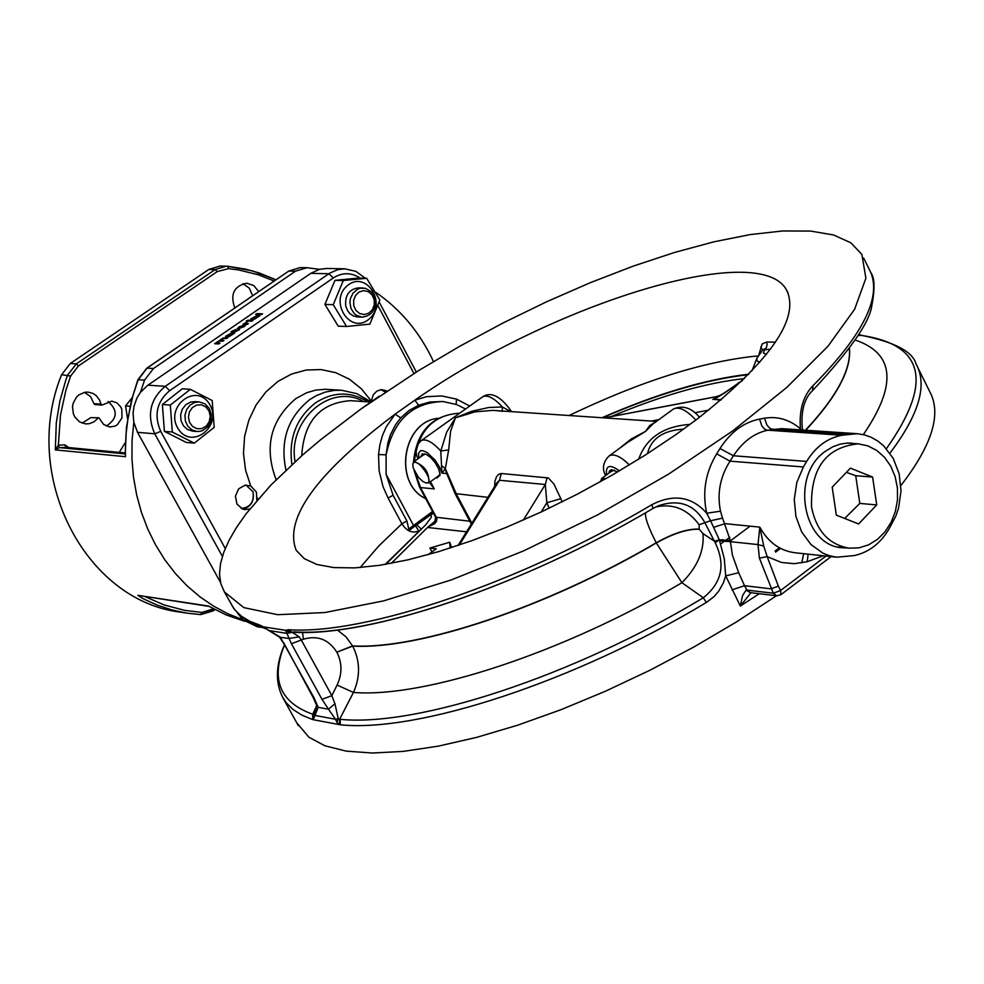 <?xml version="1.0" encoding="UTF-8"?>
<svg xmlns="http://www.w3.org/2000/svg" width="984" height="984" viewBox="0 0 984 984"><rect width="100%" height="100%" fill="white"/><g stroke="black" fill="none" stroke-linecap="round" stroke-linejoin="round"><path stroke-width="1.48" d="M132.102 397.77L125.546 405.912L127.612 418.913M130.011 406.257L125.546 405.912M98.843 417.782L90.835 417.622L98.843 417.782L103.603 424.424L109.741 427.007L114.931 426.146L117.28 424.781L121.991 417.868L121.795 409.295L120.589 406.724L116.788 402.813L111.795 401.14L101.979 405.088L101.032 404.19L93.923 403.649L94.87 404.547L101.979 405.088M97.933 418.2L94.156 421.718L89.544 423.661L85.608 423.932L79.507 421.841L74.858 417.031L73.382 413.883L72.496 406.896L73.136 403.391L76.395 397.241L78.868 394.904L84.845 392.259L88.08 392.099L93.099 393.489L96.383 395.789L99.642 400.193L101.032 404.19M234.807 307.906C229.961 294.364 233.921 286.123 246.701 283.195L253.724 285.532L258.706 291.547M119.261 452.369L125.3 442.628M137.92 595.345L143.27 598.764L157.379 605.172L171.979 609.969L186.948 613.143L180.712 612.183C84.882 600.953 20.43 475.493 61.598 374.707L70.282 363.502L208.842 269.444L219.998 266.061L226.32 266.184L215.152 269.567L76.334 363.871L67.625 375.101L65.793 380.193L59.876 401.115L56.322 422.64L55.301 449.909L59.421 447.609L66.42 447.376M108.178 401.497C118.141 410.537 117.49 418.729 106.235 426.084M90.835 417.622L82.102 423.145M84.501 392.333L90.565 396.626L93.923 403.649M242.974 283.663L249.309 288.177L252.617 295.717M209.186 606.415L141.29 595.861M68.855 447.585L64.833 444.854L58.364 445.137L59.421 447.609L125.189 453.882M274.118 280.993L258.337 274.782L238.657 269.936L228.608 268.607L217.28 271.584L78.449 365.937L70.627 376.06L65.879 390.328L60.504 414.941L58.364 445.137L55.301 449.909L125.497 456.687L125.411 452.751M125.189 453.968L126.038 434.227L128.08 417.487L132.938 395.605L138.141 379.701L144.562 380.119L140.429 392.345L147.92 385.174L310.76 273.355L319.542 269.321L306.885 267.709L295.471 271.203L153.467 368.52L144.562 380.119M208.682 606.169L226.308 614.988L244.77 621.31L226.074 614.877L208.756 606.206M433.477 361.546C420.045 332.74 400.955 309.775 376.22 292.629M220.502 582.442L137.514 432.32L133.824 422.284L132.053 440.586L131.954 458.95L133.504 477.178L136.69 495.1L141.487 512.504L147.846 529.22L155.669 545.062L164.894 559.884L175.41 573.537L187.095 585.861L199.838 596.747L213.503 606.082L227.931 613.795L242.974 619.809L237.402 612.971M319.542 269.321L326.688 268.472L344.867 268.817L337.733 269.665L329.898 273.06L165.214 386.331C150.109 399.184 146.616 415.002 154.759 433.809L222.372 556.39M133.824 422.284L133.074 413.268L133.935 406.503L136.924 398.003L140.429 392.345M263.527 627.731L257.218 626.746L242.974 619.809M262.605 313.834L261.437 314.646L255.619 314.4L261.424 314.622L262.593 313.822L256.775 313.601L255.619 314.4M226.271 336.356L228.103 334.868L226.258 336.344M234.61 333.084L229.42 336.466L227.439 336.688L229.407 336.442L234.598 333.059L231.757 332.936L225.557 336.307M230.674 333.761L228.116 334.892L230.699 333.748L227.452 336.7M219.961 343.121L218.792 343.957L214.66 343.724L218.78 343.933L219.961 343.121L216.874 342.973L219.26 341.177L216.898 342.973M227.882 337.672L226.714 338.508L223.22 338.484L220.847 340.267L223.208 338.459L227.882 337.672L223.393 337.893L214.66 343.724M223.934 340.415L219.26 341.202L222.753 341.202L223.922 340.402L220.822 340.267M239.629 329.603L235.053 331.842L231.388 332.235L235.041 331.817L239.616 329.591L236.873 330.919L233.921 330.919L236.074 329.431L233.958 330.919M232.15 331.719L230.982 331.645L232.175 331.694L231.388 332.235M244.032 325.114L239.26 328.422L244.032 325.114L238.977 326.934L237.242 328.976L243.626 326.922L245.656 325.273L243.638 326.934L237.23 328.976M253.023 320.427L251.855 321.227L247.673 321.042L251.843 321.202L253.011 320.403L248.841 320.243L247.673 321.042M247.501 321.707L243.06 324.203L247.23 324.376L248.398 323.576L245.447 323.453M248.398 323.576L247.23 324.4L243.06 324.203M251.437 319.062L253.257 317.586L251.437 319.05M259.764 315.766L254.61 319.148L252.617 319.369L254.598 319.136L259.764 315.766L256.91 315.655L250.711 319.013M255.815 316.479L253.269 317.598L255.852 316.467L252.63 319.394M248.239 320.157L246.185 321.042M257.562 316.528L254.179 318.681L256.406 316.479L257.562 316.528L256.406 316.479L253.97 318.619M245.656 325.273L239.223 328.422M242.359 325.876L238.386 328.262L242.359 325.876M242.322 325.888L238.399 328.262M236.086 329.456L230.982 331.645M232.396 333.822L229.001 335.987L231.252 333.773L232.396 333.822L231.252 333.773M231.265 333.797L228.792 335.925M371.288 400.931L373.354 394.621L376.933 391.054L381.484 389.566L387.019 390.931M249.887 508.9L244.954 509.614L242.568 509.036L236.972 504.079L235.422 496.207L238.62 488.839L245.151 485.173L250.736 485.985L256.406 492.074L256.873 500.475M190.318 389.332L182.335 388.791L162.385 404.486L164.389 431.373L186.308 442.443L194.291 443.144L172.323 432.05L170.318 405.076L190.318 389.332L212.2 400.513L214.18 427.363L194.291 443.144M209.432 404.018C195.927 381.989 164.193 406.946 178.153 428.753C191.806 450.721 223.282 425.703 209.432 404.018M194.992 401.607L190.601 402.062L185.828 404.682L182.323 409.147L180.625 414.768L181.031 420.648L183.454 425.838L187.526 429.528L192.692 431.14M162.385 404.486L170.318 405.076M164.389 431.373L172.323 432.05M194.943 402.382L190.17 405.002L186.653 409.479L184.955 415.113L185.361 420.992L187.784 426.195L191.855 429.885L196.923 431.484L199.912 431.361L202.802 430.5L207.759 426.761L210.785 421.017L211.302 414.412L209.186 408.274L204.881 403.809L199.223 401.915L194.943 402.382M196.714 405.027L201.56 404.842L205.976 407.007L209.075 411.127L210.244 416.355L209.26 421.669L206.32 426.023L201.991 428.557L197.132 428.766L192.716 426.601L189.605 422.493L188.424 417.253L189.408 411.915L192.372 407.561L196.714 405.027M366.638 278.275L358.25 278.091L334.978 280.342L324.917 304.413L338.225 326.159L346.565 326.491L333.232 304.683L343.305 280.538L366.638 278.275L379.861 300.046L369.861 324.117L346.565 326.491M368.582 319.48C387.794 304.487 366.86 269.997 347.758 285.298C328.41 300.341 349.578 334.904 368.582 319.48M358.656 287.857L358.557 287.857C349.111 289.198 344.843 295.249 345.741 306.012L347.635 310.772L349.91 313.601L353.539 316.024L357.77 316.959M324.917 304.413L333.232 304.683M334.978 280.342L343.305 280.538M375.15 298.952L371.657 292.039L365.458 288.287L360.242 288.263L357.524 289.259L352.961 293.171L350.316 298.927L349.898 302.149L350.968 308.496L354.351 313.675L356.712 315.495L362.198 317.131C371.731 315.852 376.048 309.8 375.15 298.952M374.178 299.64L374.264 304.954L372.309 309.812L368.705 313.244L364.166 314.56L359.578 313.515L355.851 310.304L353.748 305.557L353.662 300.218L355.618 295.36L359.234 291.928L363.785 290.612L368.36 291.682L372.075 294.892L374.178 299.64M263.38 627.669L260.563 625.381L249.998 621.384L241.424 616.23L234.893 609.945L230.994 603.868M858.232 335.507L861.308 335.384C924.726 344.806 933.09 382.567 886.399 448.692M858.724 334.695L861.898 335.421C894.764 342.174 912.808 351.706 916.079 364.006C927.74 384.978 919.031 414.694 889.942 453.157M812.624 390.537L812.907 385.765C803.165 395.9 799.008 410.242 800.435 428.778C789.562 419.59 777.594 416.072 764.543 418.2L759.537 419.098C743.744 422.271 730.559 432.087 719.981 448.544L716.684 453.833C705.479 472.271 702.158 492.074 706.709 513.242C691.838 496.453 673.548 493.599 651.863 504.681C519.773 583.057 364.732 635.172 288.337 629.711L292.014 632.171C369.308 637.583 522.209 585.984 653.081 508.433L651.863 504.681M860.865 335.298L861.836 335.409M288.337 629.711L285.668 630.326L263.417 626.857L260.563 625.381M268.952 630.498L263.417 626.857L264.868 628.542M316.688 705.676L312.715 714.224C279.96 702.514 270.526 679.526 284.413 645.258M315.901 710.436L313.896 714.15L312.715 714.224L312.715 719.599L340.341 724.79C418.003 732.834 574.73 681.74 706.34 602.491L713.966 596.673L718.689 591.199L723.424 582.762L725.7 575.886L740.337 606.058L750.976 592.688M313.06 714.347L313.219 719.722L318.201 707.336L314.068 697.914L280.182 637.066L269.21 630.584M316.504 704.974L318.201 707.336L328.496 709.218L335.507 719.267L314.855 715.417L313.896 714.15L313.871 718.074M269.222 630.584L286.922 633.376L291.424 643.745L322.002 699.341L331.842 695.651L301.276 639.994L299.161 636.869L292.076 632.171M337.008 722.416L338.213 718.664L335.507 719.267L337.008 722.416L339.603 724.691L339.603 719.279L338.213 718.664L334.954 703.745L331.842 695.651L337.106 685.061L353.453 692.453C360.464 676.549 360.206 661.088 352.702 646.094L345.974 636.832L337.426 630.043M313.072 697.312L283.54 642.478M313.109 697.385L314.068 697.914M282.519 641.789L279.69 637.251M279.653 637.226L288.902 638.456M264.106 627.571L279.665 637.238M291.744 632.368L285.668 630.326L286.922 633.376L291.584 632.491L285.692 630.953M334.954 703.745L328.496 709.218L322.002 699.341M653.13 508.384L658.468 505.727C679.12 498.851 694.569 504.472 704.815 522.578L714.421 541.212L702.97 533.562C704.446 550.634 697.435 567.018 681.924 582.712C563.205 652.81 424.473 698.148 353.453 692.453L339.603 719.279M291.424 643.745L303.392 639.219L302.543 632.429M645.455 512.885C645.037 517.941 648.628 527.904 656.217 542.774L681.924 582.712L703.326 597.768L706.34 602.491M702.97 533.562L699.144 529.084L699.144 524.73C687.57 509.134 673.13 503.205 655.799 506.957M699.144 524.73L710.571 520.757L719.341 539.859L714.421 541.212C725.983 563.697 722.281 582.553 703.326 597.768C572.725 676.389 417.228 727.164 340.132 719.329L340.341 724.79M293.712 631.888C369.357 637.324 522.553 585.886 653.032 508.445L658.468 505.727M299.161 636.869L288.89 638.456M296.799 722.908L308.927 737.225L324.929 745.798L346.171 751.124L372.395 753.031L403.231 751.395L438.175 746.167L476.625 737.373L517.867 725.134L561.126 709.649L605.529 691.186L650.166 670.129L694.126 646.869L736.499 621.913L776.438 595.763M900.901 485.518C932.303 444.916 941.872 413.538 929.609 391.374L917.949 367.807M360.722 409.159L320.575 439.799L302.482 455.075L270.883 485.087L246.148 513.709L236.627 527.264L229.124 540.191L223.725 552.381L220.502 563.734L219.506 574.176L220.797 583.61L224.401 591.95L243.811 607.608L277.722 614.705L325.015 612.528L383.76 600.843L451.176 579.957L523.759 550.806L597.596 514.878L668.566 474.14L732.773 430.869L786.794 387.45L827.999 346.22L854.629 309.247L865.895 278.226L861.873 254.413L850.852 242.802L833.596 234.992L810.631 231.068L782.575 230.969L750.091 234.598L713.867 241.83L674.655 252.421L633.204 266.135L590.265 282.703L546.575 301.78L502.91 323.047L459.983 346.134L418.544 370.636L360.722 409.159L379.307 396.146M800.914 429.922L800.435 428.79L800.017 429.86M720.497 511.176L706.709 513.242L710.571 520.757L722.551 518.125L720.497 511.176C716.942 493.451 720.116 476.785 730.017 461.164L733.437 455.764C742.772 441.693 754.162 433.169 767.606 430.229L781.776 428.63M763.744 546.083L757.987 544.582L759.427 558.162L767.163 556.624L763.744 546.083L759.82 527.129L757.987 544.582L730.436 541.68L730.3 540.413L719.341 539.859L724.298 558.801L725.7 575.886L738.713 572.713L732.428 555.185L730.436 541.68L719.685 540.819M730.3 540.413L722.551 518.125M716.684 453.833L730.017 461.164L803.387 466.957L796.819 482.455L794.26 499.442L795.921 516.428L801.653 531.901L810.951 544.521L822.981 553.205L829.696 555.812L836.683 557.202L854.272 555.566C868.688 552.393 880.225 543.611 888.872 529.232L895.809 516.157L898.589 508.039L901.024 490.881L899.155 473.784L893.152 458.273L883.546 445.715L877.63 440.93L871.16 437.277L864.26 434.842L857.101 433.698L841.664 435.272C827.15 438.237 815.478 446.957 806.634 461.422L803.387 466.957M719.981 448.544L733.437 455.764L806.634 461.422M759.537 419.098L761.85 425.949L764.543 429.036L766.844 430.131L841.664 435.272M764.543 418.2L766.88 425.002L769.623 428.065L771.936 429.135L847.15 434.276M731.985 589.871L744.507 585.701L738.713 572.713M759.427 558.162L773.326 593.241L776.757 595.8L780.89 594.705L780.595 590.498L773.326 593.241L746.942 590.08L750.337 592.614L746.056 590.166L742.612 595.468L740.337 606.058L759.316 593.696M750.337 592.614L776.757 595.8M456.195 404.399L456.465 399.098L441.619 395.937L426.466 396.7L414.83 400.193C552.934 303.404 760.89 238.878 786.794 290.526C799.881 318.533 770.103 361.312 697.435 418.852L676.365 434.288L645.295 455.063L612.048 475.174L577.325 494.177L541.876 511.668L506.465 527.276L471.84 540.683L438.716 551.606L407.782 559.871L379.652 565.32L354.843 567.891L333.797 567.583L316.86 564.472L304.277 558.654L296.184 550.302C283.749 518.408 316.725 473.021 395.113 414.153L386.208 426.884L382.432 435.58L379.861 444.891L378.52 454.546L386.109 454.842L387.831 443.095L390.439 434.731L395.629 424.596L400.759 417.892L395.113 414.153L414.83 400.193L418.606 405.236L429.947 402.001L442.911 401.521C412.271 402.591 393.329 420.365 386.109 454.842L386.109 474.337L393.083 495.247L406.884 520.93L401.89 523.759C406.699 531.188 412.321 533.586 418.753 530.942L415.482 525.727L408.766 528.998L406.884 520.93M400.759 417.892L408.975 410.549L418.606 405.236M465.555 409.012L456.699 404.584L442.911 401.521M469.737 406.035L456.465 399.098M378.52 454.546L379.123 470.844L382.997 486.551L388.09 498.064L393.083 495.247M385.826 564.324L425.863 524.644L431.164 517.461L431.373 516.133L430.438 515.345L433.464 513.168M433.341 512.947L415.482 525.727M775.589 552.098L780.546 548.408M759.746 362.333L757.065 360.943L756.868 358.25L762.649 349.984L766.278 348.004L767.188 344.203L766.573 342.026L762.083 344.043L759.045 354.129M762.514 350.119L760.804 346.774M602.614 417.757C657.57 393.834 706.118 379.48 748.258 374.683M432.554 511.459L408.766 528.998M856.252 443.698L847.839 443.021L840.115 444.128L832.624 446.871L825.613 451.139C789.98 475.038 802.624 546.083 842.611 547.781L847.187 547.965M840.988 547.584L843.928 547.633M852.98 443.464L850.065 443.009M245.914 485.1L252.999 491.717C254.499 500.893 251.141 506.723 242.95 509.171M252.999 491.717C254.327 501.84 250.428 507.412 241.277 508.445M426.035 482.898L428.889 482.812C429.295 472.16 424.301 465.124 413.92 461.717L412.825 464.46M413.145 467.843L412.788 464.706C414.793 453.034 437.56 485.137 425.629 482.812L422.677 481.336L418.348 477.24L413.145 467.843M606.046 478.593L601.765 478.396L600.461 481.729L601.802 479.405L604.729 479.343M385.322 392.075L380.931 389.615M779.402 547.805L775.048 551.052M408.729 530.794L433.046 512.393M858.245 443.833L867.876 445.863L876.806 450.463L884.567 457.376L890.791 466.256L895.145 476.65L897.42 488.027L897.506 499.811L895.391 511.397L891.184 522.209L885.108 531.692L877.445 539.38L868.601 544.853L859.02 547.842L849.18 548.174C828.897 544.644 816.339 530.893 811.517 506.895C810.595 468.199 826.179 447.179 858.245 443.833L846.867 443.071M837.839 546.969L849.18 548.174M832.193 487.178L850.397 468.138L872.624 477.08L876.719 504.927L858.626 523.968L836.339 515.149L832.193 487.178M844.653 518.445L859.807 503.414L855.723 475.715L846.388 472.332M855.723 475.715L872.624 477.08M859.807 503.414L876.719 504.927M434.78 521.348L427.523 527.473L391.275 563.34M744.347 378.606C705.971 382.776 661.666 395.408 611.421 416.49M431.546 524.534L428.778 526.329M440.008 474.214L438.064 476.219M423.009 455.211L425.432 454.005M435.851 477.806L436.896 478.015L439.983 475.26L439.983 473.87L438.507 468.581L435.125 462.64L430.611 457.449L426.06 454.239L422.21 453.907L420.795 456.797M471.877 523.205L456.441 494.226L445.334 468.753L448.667 449.934L450.611 431.201L455.42 417.843L446.662 432.148L440.783 451.016L441.89 473.095L446.576 473.525L447.462 475.186M611.199 471.496L614.41 470.106M617.681 471.902L611.408 469.688L609.551 470.807L608.776 473.267M647.447 453.686C651.199 438.544 663.228 430.365 683.523 429.147M427.929 527.104L434.694 523.623L436.539 521.372L436.908 518.359L420.525 487.56L434.301 488.9L429.983 482.025M432.616 551.434L431.632 551.311L429.897 548.063L436.232 548.814L428.188 554.656M450.106 548.076L449.725 542.233L451.607 547.596M449.725 542.233L429.897 548.063M443.095 550.277L443.87 549.724M723.99 393.354L742.391 380.513M714.913 398.914L724.63 392.887M714.076 399.184L721.211 399.713M497.031 482.627L499.491 480.278L501.237 473.513L498.617 474.3L496.563 476.687L494.915 481.201L494.657 486.465M459.344 545.038L499.491 480.278L545.321 484.497L546.833 502.775L560.818 498.667L553.881 483.98L548.334 477.941L501.237 473.513M605.185 474.534L605.246 475.85M655.393 422.173L649.797 425.469L645.516 431.41L631.298 438.95L618.911 448.79M510.573 411.521L502.381 406.946L488.814 407.499L471.767 411.251L455.42 417.843L475.124 411.829L492.873 410.377L656.439 421.41M717.434 396.515L719.636 396.122M429.418 482.431L434.301 488.9L430.451 481.68M689.993 424.411C663.388 426.293 646.267 437.905 638.628 459.257M628.358 441.902L645.516 431.41L653.118 423.833L673.437 409.012C679.034 406.343 686.512 410.033 695.848 420.057M502.307 410.968L502.381 406.946C494.042 397.93 487.486 394.547 482.726 396.773C491.164 391.312 500.77 396.257 511.545 411.583M417.991 458.802C414.694 451.73 415.789 445.654 421.287 440.574C425.937 438.446 432.431 441.927 440.783 451.016L448.667 449.934M441.693 465.666L445.334 468.753L441.693 465.739M418.84 458.2L418.569 453.255L420.599 450.733L422.37 450.561L426.994 452.456L434.879 459.934L439.245 466.588L441.89 473.095L445.297 468.802L446.576 473.525M213.467 608.85L201.892 612.429L184.93 610.424L164.193 604.976L144.34 596.316M228.608 268.607L227.759 266.258L245.447 269.099L259.259 272.974L275.914 279.763L252.396 270.871L227.796 266.27M227.759 266.258L226.32 266.184L227.759 266.258M64.833 444.854L65.879 447.314L125.177 452.947L66.162 447.326M70.627 376.06L61.598 374.707M201.892 612.429L200.711 614.594L213.516 610.769L213.22 609.034M200.711 614.594L186.948 613.143L200.711 614.594L215.029 609.686M78.449 365.937L76.334 363.871L70.282 363.502M217.28 271.584L215.152 269.567L208.842 269.444M153.467 368.52L147.034 368.127L138.043 379.972M125.202 454.583L126.469 427.302L131.389 400.463L137.883 379.75L146.8 368.188L288.767 271.067L146.641 368.41M295.471 271.203L288.767 271.067L300.169 267.587L288.349 271.35M137.514 432.32L154.759 433.809L160.724 431.373C153.75 415.248 156.739 401.681 169.691 390.66L165.214 386.331L147.92 385.174M310.76 273.355L328.865 273.737L333.342 277.931C342.383 272.26 351.325 272.334 360.193 278.128M378.114 305.987L413.944 373.502M169.691 390.66L333.342 277.931M225.25 548.482L160.724 431.373M257.267 497.929L258.054 499.097M371.239 400.955L361.325 388.729L349.308 379.147L335.692 372.665L321.104 369.578L306.172 370.033L291.559 374.043L277.943 381.435L265.938 391.903L256.098 404.953L248.878 420.02L244.598 436.416L243.478 453.39L245.557 470.168L250.736 485.985M276.123 479.725C263.884 447.179 270.489 420.119 295.938 398.532L306.664 392.739L315.839 390.082L325.237 389.283L341.657 390.279L334.572 390.353L325.212 392.099L316.221 395.666L309.898 399.479C287.845 417.179 279.874 440.734 285.95 470.143M291.928 464.546C288.41 438.557 296.307 417.979 315.593 402.8C333.207 391.509 350.698 391.202 368.077 401.866M363.662 401.558C330.673 382.505 287.439 420.008 295.052 461.705M301.719 455.752C303.921 421.127 320.231 402.776 350.673 400.685L369.75 401.976M863.337 434.621C897.297 384.978 894.628 353.465 855.33 340.07M849.463 348.582C851.406 369.553 836.818 396.773 805.699 430.242M863.632 257.968L869.204 269.235C883.066 294.954 864.296 333.797 812.907 385.765M282.101 696.328L286.172 702.711L292.998 709.476L301.854 715.134L312.715 719.599M303.392 639.219C317.611 635.111 328.754 639.44 336.836 652.207L352.702 646.094C419.024 649.92 546.624 607.411 656.316 542.959C673.511 533.365 687.816 528.802 699.243 529.281M336.934 652.392C342.223 662.958 342.284 673.856 337.106 685.061M336.836 652.207L352.604 645.91C418.913 649.735 546.526 607.226 656.217 542.774C673.413 533.18 687.718 528.617 699.144 529.084M836.683 557.202L794.924 552.75C779.82 550.732 768.123 542.184 759.82 527.129L725.024 523.66L713.781 527.264M746.942 590.08L744.507 585.701L771.075 588.85L778.344 586.107L767.163 556.624L781.493 562.467L794.149 563.684L807.2 561.729L823.251 555.763M825.982 556.058L780.595 590.498L778.344 586.107M803.657 553.684L801.788 562.799M808.135 554.152L807.2 561.729M388.09 498.064L401.89 523.759L378.668 546.083L360.181 567.559M385.174 564.435L420.488 529.884M416.859 524.841L421.312 529.146M569.133 415.494C641.076 381.042 704.015 361.177 757.938 355.901M602.011 417.72C657.361 393.563 706.266 379.061 748.726 374.203M752.01 370.808L757.077 357.709M766.401 354.424L763.338 352.961L764.654 349.787L770.46 349.185M775.454 342.174L766.573 342.026M413.428 525.259L386.109 474.337M805.441 430.217C836.535 396.847 851.185 369.664 849.401 348.668M715.22 542.713L719.329 539.835M425.703 498.654C393.096 483.439 402.505 421.73 437.917 418.311C402.358 421.718 392.96 483.464 425.715 498.679M750.103 526.157L729.636 541.409M729.833 537.35L720.694 543.881M722.281 539.576L719.857 541.323M721.272 395.051L715.934 396.724M434.276 522.024L431.939 523.709M469.774 521.225L435.604 517.166L419.516 487.08L420.525 487.56L415.433 473.083M619.428 470.881C609.773 463.919 605.48 465.248 606.562 474.878M419.479 487.018L414.055 470.389M414.461 461.324C418.077 430.918 433.157 414.879 459.7 413.182C431.939 415.137 416.527 431.459 413.477 462.123M466.539 531.815L427.523 527.473M738.344 382.85L738.984 382.382M713.425 399.344L720.768 400.107M604.434 417.88L719.685 396.085M708.541 410.168L694.815 412.788M658.862 419.639L651.383 421.066M523.377 520.056L545.321 484.497L547.092 477.621M541.139 512.012L546.833 502.775L549.207 508.211M562.172 501.889L560.818 498.667M471.238 523.98L455.038 493.562L487.916 497.326M482.529 396.909L421.103 440.709M629.366 464.94C620.756 456.441 614.028 453.415 609.207 455.875L608.961 456.047M673.179 409.196L673.437 409.012C682.798 404.99 691.481 407.733 699.501 417.277M137.821 595.332L208.202 605.996M300.169 267.587L306.885 267.709M379.283 302.186L416.318 372.013M365.322 278.251L355.937 271.387L344.867 268.817M192.581 431.127L196.923 431.484M194.881 401.595L199.223 401.915M357.659 316.959L362.198 317.131M358.557 287.857L363.096 287.98M341.657 390.279L356.835 393.661L370.402 401.521M264.487 628.284L249.505 622.072L240.576 615.996L233.749 608.493L224.401 591.95M871.024 272.912C874.751 278.152 874.997 289.124 871.787 305.852C869.536 322.494 849.856 350.673 812.747 390.414M860.606 334.954L861.75 335.384M316.11 709.907L315.569 711.088M284.339 645.135C275.385 665.725 275.114 683.659 283.54 698.923L298.312 725.639M315.618 711.038L316.602 705.294L313.183 697.471M812.636 390.525C804.051 398.594 800.644 411.767 802.44 430.02M831.074 556.6L780.952 594.656M857.101 433.698L781.751 428.63M786.794 290.526L788.122 293.158M428.987 482.738L439.725 475.026M413.92 461.717L424.67 454.03M425.629 482.812L426.527 483.046M412.788 464.706L412.862 463.784M601.765 478.396L613.081 470.118M600.461 481.729L600.486 480.979M431.509 524.558L434.989 521.028L435.617 517.19M712.834 399.479L724.236 392.985L742.649 380.267M497.178 482.381L458.077 545.456M718.714 396.195L604.164 417.868M629.723 440.893L609.207 455.875C603.106 461.853 601.876 468.446 605.541 475.629M502.529 411.312L495.838 410.525M455.038 493.562L447.351 474.964M628.395 441.865L629.772 440.869"/></g></svg>
